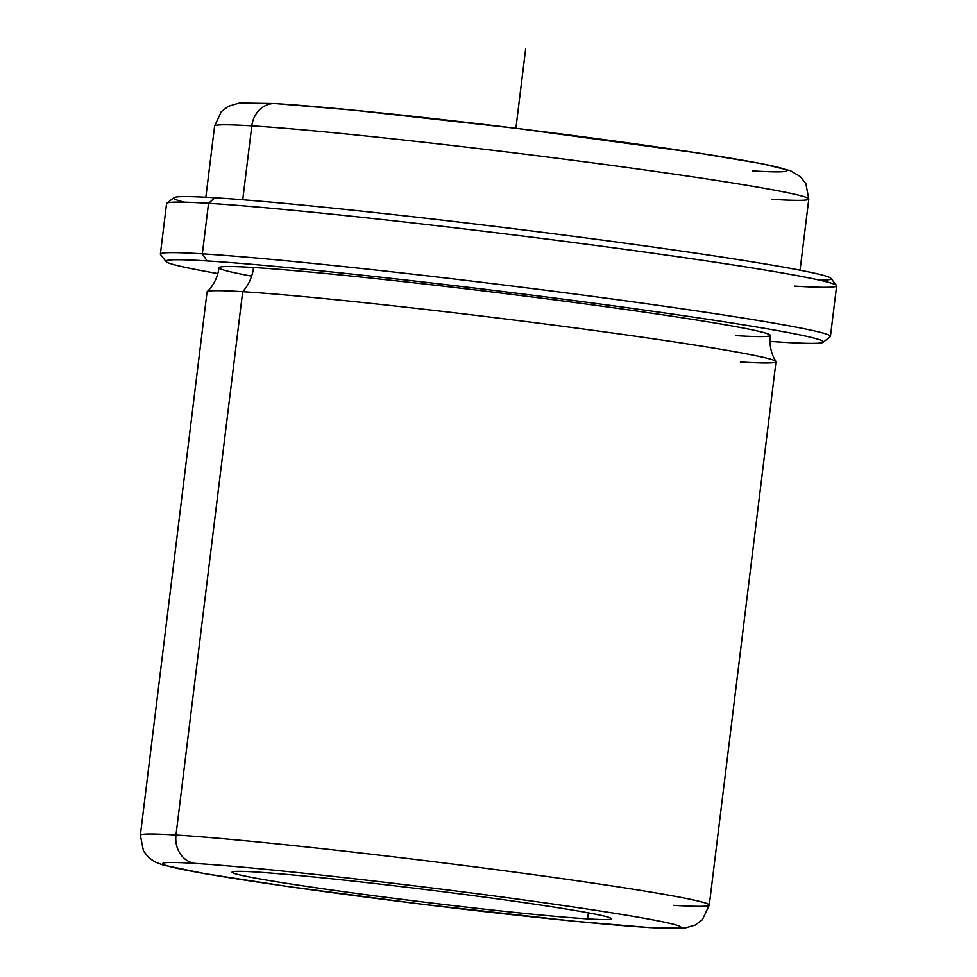 <?xml version="1.0" encoding="UTF-8"?>
<svg xmlns="http://www.w3.org/2000/svg" width="977" height="977" viewBox="0 0 977 977"><rect width="100%" height="100%" fill="white"/><g stroke="black" fill="none" stroke-linecap="round" stroke-linejoin="round"><path stroke-width="1.47" d="M587.604 918.881A191.065 6.338 7 0 1 373.886 895.75A191.065 6.338 7 0 1 232.074 872.156A191.065 6.338 7 0 1 255.827 872.009A191.065 6.338 -173 0 0 329.811 889.754A191.065 6.338 -173 0 0 587.604 918.881A191.065 6.338 -173 0 0 513.609 901.136A191.065 6.338 -173 0 0 255.827 872.009A191.065 6.338 7 0 1 469.546 895.14A191.065 6.338 7 0 1 611.358 918.734A191.065 6.338 7 0 1 587.604 918.881L588.349 912.836L587.604 918.881M648.423 927.478A261.115 8.659 7 0 1 296.116 887.666A261.115 8.659 7 0 1 194.997 863.412A261.115 8.659 7 0 1 547.303 903.224A261.115 8.659 7 0 1 648.423 927.478A25.475 22.324 93.5 0 0 649.961 927.637A25.475 22.324 -86.5 0 1 648.423 927.478A261.115 8.659 -173 0 0 547.303 903.224A261.115 8.659 -173 0 0 194.997 863.412A261.115 8.659 -173 0 0 296.116 887.666A261.115 8.659 -173 0 0 648.423 927.478M735.718 335.624A277.676 9.208 -173 0 0 628.187 309.831A277.676 9.208 -173 0 0 253.544 267.503A40.851 35.795 -86.5 0 1 242.699 291.683L175.982 835.017A286.591 9.501 -173 0 0 140.358 835.25A286.591 9.501 7 0 1 175.982 835.017A25.475 22.324 93.5 0 0 194.997 863.412A25.475 22.324 -86.5 0 1 175.982 835.017A286.591 9.501 7 0 1 496.56 869.713A286.591 9.501 7 0 1 709.278 905.105A286.591 9.501 -173 0 0 496.56 869.713A286.591 9.501 -173 0 0 175.982 835.017L242.699 291.683A286.591 9.501 7 0 1 563.277 326.367A286.591 9.501 7 0 1 775.994 361.759L709.278 905.105L702.378 919.723L695.258 925.048L684.584 928.15L649.961 927.637L573.975 921.201L420.855 904.079L286.627 886.334L204.388 873.585L163.159 865.06L155.27 862.068L149.017 857.891L143.448 850.979L140.358 835.25L207.063 291.903A286.591 9.501 7 0 1 242.699 291.683A40.851 35.795 93.5 0 0 253.544 267.503A277.676 9.208 7 0 1 564.144 301.111A277.676 9.208 7 0 1 770.242 335.404C769.339 343.428 770.597 350.975 774.028 358.058L775.921 361.502A286.591 9.501 -173 0 0 559.626 325.891A286.591 9.501 -173 0 0 242.699 291.683A286.591 9.501 -173 0 0 207.197 291.671C213.755 285.199 217.7 277.212 219.019 267.722A277.676 9.208 7 0 1 253.544 267.503A277.676 9.208 -173 0 0 251.626 276.137M673.654 905.325A286.591 9.501 -173 0 0 709.278 905.105M740.358 361.991A286.591 9.501 -173 0 0 775.921 361.502M166.053 261.592L160.521 254.496A337.541 11.187 7 0 1 202.337 253.837L207.087 260.932A331.179 10.979 -173 0 0 166.053 261.592A331.179 10.979 -173 0 0 217.859 273.584A331.179 10.979 7 0 1 207.087 260.932A331.179 10.979 7 0 1 653.918 311.419A331.179 10.979 7 0 1 782.174 342.194A331.179 10.979 7 0 1 769.949 341.376A331.179 10.979 -173 0 0 782.174 342.194A331.179 10.979 -173 0 0 823.122 342.268A331.179 10.979 -173 0 0 582.805 301.722A331.179 10.979 -173 0 0 207.087 260.932L202.337 253.837A337.541 11.187 7 0 1 585.284 295.408A337.541 11.187 7 0 1 830.206 336.735L823.122 342.268M830.438 336.381A337.541 11.187 -173 0 0 579.911 294.7A337.541 11.187 -173 0 0 202.337 253.837L208.541 203.301A337.541 11.187 7 0 1 586.115 244.152A337.541 11.187 7 0 1 836.642 285.846L830.438 336.381M202.337 253.837A337.541 11.187 -173 0 0 160.375 254.105L166.578 203.57A337.541 11.187 7 0 1 208.541 203.301L202.337 253.837M794.68 286.114A337.541 11.187 -173 0 0 836.507 285.455A337.541 11.187 -173 0 0 580.729 243.456A337.541 11.187 -173 0 0 208.541 203.301L214.855 197.757A331.179 10.979 7 0 1 580.008 237.155A331.179 10.979 7 0 1 830.963 278.36L836.507 285.455M208.541 203.301A337.541 11.187 -173 0 0 166.811 203.216L173.906 197.684A331.179 10.979 7 0 1 214.855 197.757L208.541 203.301M819.776 280.191A331.179 10.979 -173 0 0 625.72 243.261A331.179 10.979 -173 0 0 214.855 197.757A331.179 10.979 -173 0 0 184.323 202.166M251.81 125.85A299.328 9.929 7 0 1 586.64 162.084A299.328 9.929 7 0 1 808.797 199.052A299.328 9.929 -173 0 0 586.64 162.084A299.328 9.929 -173 0 0 251.81 125.85L242.736 199.76L251.81 125.85A25.475 22.324 -86.5 0 1 275.502 103.55A25.475 22.324 93.5 0 0 251.81 125.85A299.328 9.929 -173 0 0 214.598 126.094A299.328 9.929 7 0 1 251.81 125.85M771.586 199.296A299.328 9.929 -173 0 0 808.797 199.052L800.065 270.202M752.571 170.89A273.853 9.074 -173 0 0 646.518 145.451A273.853 9.074 -173 0 0 277.028 103.709A25.475 22.324 93.5 0 0 275.502 103.55L353.711 110.157L517.944 128.524L697.651 152.937L762.011 163.733L790.308 170.645L800.334 176.568L805.842 183.542L808.797 199.052M515.905 128.28L525.663 48.85M275.502 103.55L239.414 103L228.252 106.322L221.217 111.757L214.598 126.094L205.854 197.244"/></g></svg>
